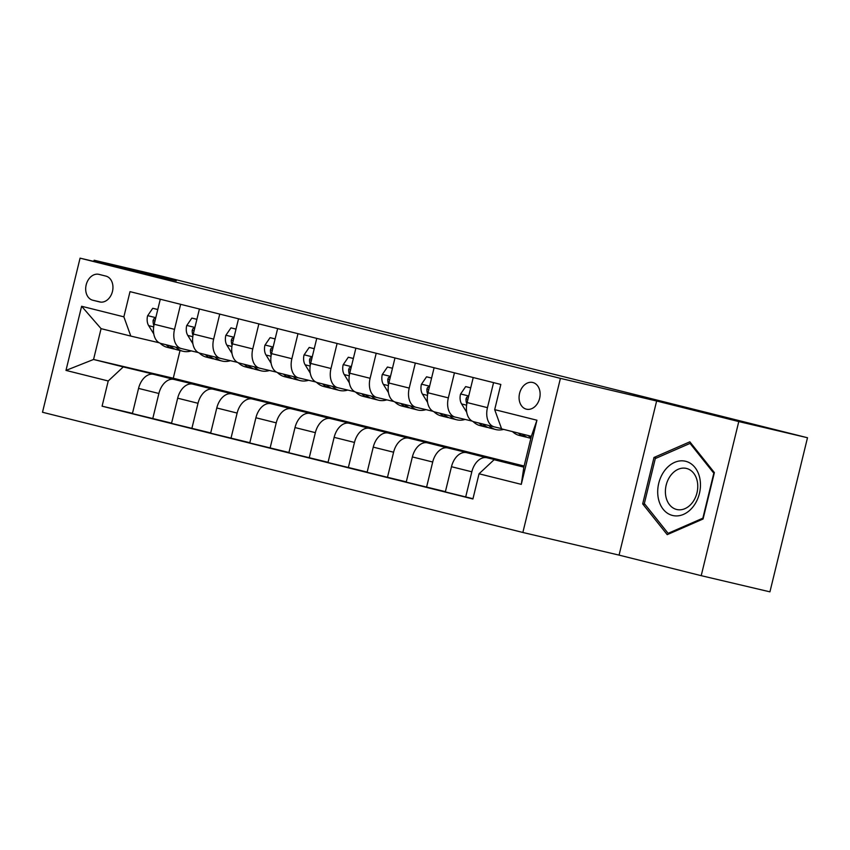 <?xml version="1.0" encoding="UTF-8"?>
<svg xmlns="http://www.w3.org/2000/svg" width="850" height="850" viewBox="0 0 850 850"><rect width="100%" height="100%" fill="white"/><g stroke="black" fill="none" stroke-linecap="round" stroke-linejoin="round"><path stroke-width="1.27" d="M532.844 382.511A13.717 10.328 -76.8 0 0 532.737 382.489A13.717 10.328 -76.8 0 0 519.562 393.401A13.717 10.328 -76.8 0 0 526.352 409.169A13.717 10.328 -76.8 0 0 526.458 409.19A13.717 10.328 -76.8 0 0 539.633 398.278A13.717 10.328 -76.8 0 0 532.844 382.511M701.207 575.673L738.778 421.568L656.636 401.009L619.066 555.114L701.207 575.673L769.93 591.844L807.5 437.739L162.86 276.409L94.137 260.238L93.851 261.396M619.066 555.114L522.856 532.472L42.5 412.261L80.07 258.156L560.416 378.367L522.856 532.472M92.724 300.209L99.609 301.931A13.292 9.998 -76.8 0 0 99.716 301.952A13.292 9.998 -76.8 0 0 112.476 291.38A13.292 9.998 -76.8 0 0 105.91 276.112L99.025 274.38A13.292 9.998 -76.8 0 0 98.919 274.359A13.292 9.998 -76.8 0 0 86.158 284.941A13.292 9.998 -76.8 0 0 92.724 300.209L100.927 302.143M108.226 380.981L65.981 370.409L81.621 306.266L123.866 316.837L130.804 336.09L101.076 328.652L93.553 359.476L123.282 366.913L108.226 380.981L102.085 406.183L472.908 498.982L479.049 473.79L494.116 459.712L523.844 467.149L531.356 436.326L501.627 428.889L494.689 409.647L536.934 420.219L521.294 484.362L479.049 473.79M494.689 409.647L500.831 384.444L130.007 291.646L123.866 316.837M738.778 421.568L807.5 437.739M656.636 401.009L560.416 378.367M80.07 258.156L176.279 280.797L94.137 260.238M180.03 350.529L173.273 378.229L93.553 359.476L65.981 370.409M130.804 336.09L159.237 342.784M493.563 382.627L487.464 407.66A17.149 11.294 104.1 0 0 494.296 426.881A17.149 11.294 104.1 0 0 494.392 426.913L501.511 428.581M454.442 372.831L448.343 397.874A17.149 11.294 104.1 0 0 455.175 417.095A17.149 11.294 104.1 0 0 455.281 417.116L472.164 421.09M415.331 363.046L409.222 388.078A17.149 11.294 104.1 0 0 416.064 407.309A17.149 11.294 104.1 0 0 416.16 407.331L433.054 411.304M376.21 353.26L370.111 378.293A17.149 11.294 104.1 0 0 376.943 397.513A17.149 11.294 104.1 0 0 377.049 397.545L393.933 401.519M337.099 343.464L330.99 368.507A17.149 11.294 104.1 0 0 337.822 387.728A17.149 11.294 104.1 0 0 337.928 387.749L354.811 391.723M297.978 333.678L291.879 358.711A17.149 11.294 104.1 0 0 298.711 377.942A17.149 11.294 104.1 0 0 298.807 377.963L315.701 381.937M258.868 323.892L252.758 348.925A17.149 11.294 104.1 0 0 259.59 368.146A17.149 11.294 104.1 0 0 259.696 368.178L276.579 372.151M219.746 314.096L213.648 339.139A17.149 11.294 104.1 0 0 220.479 358.36A17.149 11.294 104.1 0 0 220.575 358.381L237.469 362.355M180.636 304.311L174.526 329.343A17.149 11.294 104.1 0 0 181.358 348.574A17.149 11.294 104.1 0 0 181.464 348.596L198.347 352.569M182.325 381.087L123.282 366.913M182.389 380.821L153.606 374.329A17.149 11.294 104.1 0 0 138.55 388.397L132.409 413.599L171.594 423.119M221.436 390.873L173.952 379.419A17.149 11.294 104.1 0 0 158.886 393.486L152.745 418.689M221.51 390.607L192.727 384.115A17.149 11.294 104.1 0 0 177.671 398.193L171.519 423.385L210.704 432.916M260.557 400.669L213.063 389.204A17.149 11.294 104.1 0 0 198.008 403.283L191.866 428.474M260.621 400.403L231.837 393.901A17.149 11.294 104.1 0 0 216.782 407.979L210.641 433.181L249.826 442.701M299.678 410.454L252.184 399.001A17.149 11.294 104.1 0 0 237.129 413.068L230.977 438.271M299.742 410.189L270.959 403.697A17.149 11.294 104.1 0 0 255.903 417.764L249.762 442.967L288.936 452.487M338.789 420.24L291.295 408.786A17.149 11.294 104.1 0 0 276.239 422.854L270.098 448.056M338.853 419.974L310.069 413.483A17.149 11.294 104.1 0 0 295.014 427.561L288.873 452.752L328.058 462.283M377.91 430.036L330.416 418.572A17.149 11.294 104.1 0 0 315.361 432.65L309.219 457.842M377.974 429.771L349.191 423.268A17.149 11.294 104.1 0 0 334.135 437.346L327.994 462.549L367.168 472.069M417.021 439.822L369.527 428.368A17.149 11.294 104.1 0 0 354.471 442.436L348.33 467.638M417.084 439.556L388.312 433.064A17.149 11.294 104.1 0 0 373.246 447.132L367.104 472.334L406.289 481.854M456.142 449.608L408.648 438.154A17.149 11.294 104.1 0 0 393.592 452.221L387.451 477.424M456.206 449.342L427.422 442.85A17.149 11.294 104.1 0 0 412.367 456.928L406.226 482.12L445.4 491.651M495.252 459.404L447.759 447.939A17.149 11.294 104.1 0 0 432.703 462.017L426.562 487.209M495.316 459.138L466.544 452.636A17.149 11.294 104.1 0 0 451.478 466.714L445.336 491.916L472.972 498.716M524.004 466.469L486.88 457.736A17.149 11.294 104.1 0 0 471.824 471.803L465.683 497.006M523.94 466.735L494.116 459.712M173.273 378.229L524.11 466.034M160.289 299.221L154.19 324.254A17.149 11.294 104.1 0 0 161.022 343.485A17.149 11.294 104.1 0 0 161.117 343.506L181.262 348.543M102.085 406.183L132.472 413.334M199.41 309.007L193.301 334.05A17.149 11.294 104.1 0 0 200.133 353.271A17.149 11.294 104.1 0 0 200.239 353.292L220.373 358.339M238.521 318.803L232.422 343.836A17.149 11.294 104.1 0 0 239.254 363.056A17.149 11.294 104.1 0 0 239.349 363.088L259.494 368.124M277.642 328.589L271.533 353.621A17.149 11.294 104.1 0 0 278.364 372.853A17.149 11.294 104.1 0 0 278.471 372.874L298.605 377.91M316.752 338.374L310.654 363.418A17.149 11.294 104.1 0 0 317.486 382.638A17.149 11.294 104.1 0 0 317.592 382.659L337.726 387.706M355.874 348.171L349.764 373.203A17.149 11.294 104.1 0 0 356.607 392.424A17.149 11.294 104.1 0 0 356.703 392.456L376.837 397.492M394.984 357.956L388.886 382.989A17.149 11.294 104.1 0 0 395.717 402.22A17.149 11.294 104.1 0 0 395.824 402.241L415.958 407.277M434.106 367.742L428.007 392.785A17.149 11.294 104.1 0 0 434.839 412.006A17.149 11.294 104.1 0 0 434.934 412.027L455.079 417.074M473.227 377.538L467.118 402.571A17.149 11.294 104.1 0 0 473.949 421.791A17.149 11.294 104.1 0 0 474.056 421.823L494.19 426.859M101.076 328.652L81.621 306.266M536.934 420.219L531.356 436.326M521.294 484.362L523.844 467.149M714.383 472.589L689.839 441.83L653.99 457.481L642.674 503.891L667.218 534.65L703.067 519.01L714.383 472.589M645.076 504.454L642.674 503.891M656.455 458.065L653.99 457.481M157.771 309.549L152.734 308.284L147.571 315.839A11.358 7.48 104.1 0 0 148.665 325.635L153.786 333.944M160.108 343.188A32.799 21.601 104.1 0 0 167.238 347.331L173.188 348.819A32.799 21.601 104.1 0 0 175.089 349.159M175.844 347.193A32.799 21.601 104.1 0 0 182.888 351.241A32.799 21.601 104.1 0 0 191.271 350.901M157.781 309.496L152.734 308.284M166.143 344.76A32.799 21.601 104.1 0 0 173.188 348.819M182.888 351.241L176.938 349.754A32.799 21.601 -75.9 0 1 169.894 345.706M155.582 318.548L153.818 318.824L153.096 320.524A11.358 7.48 104.1 0 0 153.882 325.656M196.892 319.345L191.845 318.081L186.692 325.624A11.358 7.48 104.1 0 0 187.776 335.421L192.897 343.729M199.219 352.973A32.799 21.601 104.1 0 0 206.359 357.117L212.298 358.604A32.799 21.601 104.1 0 0 214.211 358.944M214.954 356.979A32.799 21.601 104.1 0 0 221.999 361.038A32.799 21.601 104.1 0 0 230.393 360.697M196.903 319.292L191.845 318.081M205.254 354.546A32.799 21.601 104.1 0 0 212.298 358.604M221.999 361.038L216.059 359.55A32.799 21.601 -75.9 0 1 209.015 355.491M194.692 328.334L192.939 328.61L192.206 330.321A11.358 7.48 104.1 0 0 193.003 335.453M236.002 329.131L230.966 327.866L225.803 335.41A11.358 7.48 104.1 0 0 226.897 345.206L232.018 353.526M238.34 362.769A32.799 21.601 104.1 0 0 245.469 366.902L251.419 368.39A32.799 21.601 104.1 0 0 253.321 368.741M254.076 366.764A32.799 21.601 104.1 0 0 261.12 370.823A32.799 21.601 104.1 0 0 269.503 370.483M236.013 329.078L230.966 327.866M244.375 364.342A32.799 21.601 104.1 0 0 251.419 368.39M261.12 370.823L255.17 369.336A32.799 21.601 -75.9 0 1 248.126 365.277M233.814 338.119L232.061 338.406L231.327 340.106A11.358 7.48 104.1 0 0 232.114 345.238M275.124 338.916L270.077 337.652L264.924 345.206A11.358 7.48 104.1 0 0 266.007 355.002L271.129 363.311M277.461 372.555A32.799 21.601 104.1 0 0 284.591 376.699L290.53 378.186A32.799 21.601 104.1 0 0 292.442 378.526M293.186 376.561A32.799 21.601 104.1 0 0 300.231 380.609A32.799 21.601 104.1 0 0 308.624 380.269M275.134 338.874L270.077 337.652M283.486 374.127A32.799 21.601 104.1 0 0 290.53 378.186M300.231 380.609L294.291 379.121A32.799 21.601 -75.9 0 1 287.247 375.073M272.924 347.916L271.171 348.192L270.449 349.892A11.358 7.48 104.1 0 0 271.235 355.024M314.234 348.712L309.198 347.448L304.034 354.992A11.358 7.48 104.1 0 0 305.129 364.788L310.25 373.097M316.572 382.341A32.799 21.601 104.1 0 0 323.701 386.484L329.651 387.972A32.799 21.601 104.1 0 0 331.564 388.312M332.308 386.346A32.799 21.601 104.1 0 0 339.352 390.405A32.799 21.601 104.1 0 0 347.746 390.065M314.245 348.659L309.198 347.448M322.607 383.913A32.799 21.601 104.1 0 0 329.651 387.972M339.352 390.405L333.402 388.918A32.799 21.601 -75.9 0 1 326.358 384.859M312.046 357.701L310.293 357.978L309.559 359.688A11.358 7.48 104.1 0 0 310.356 364.82M672.477 515.451A27.869 20.963 -76.8 0 0 699.423 493.467A27.869 20.963 -76.8 0 0 685.674 461.295A27.869 20.963 -76.8 0 0 658.739 483.278A27.869 20.963 -76.8 0 0 672.477 515.451M676.589 509.458A21.101 15.874 -76.8 0 0 676.749 509.501A21.101 15.874 -76.8 0 0 697.011 492.703A21.101 15.874 -76.8 0 0 686.577 468.467A21.101 15.874 -76.8 0 0 686.418 468.424A21.101 15.874 -76.8 0 0 666.156 485.212A21.101 15.874 -76.8 0 0 676.589 509.458M655.297 458.564L690.041 443.402L713.819 473.206L702.854 518.181L668.121 533.343L644.343 503.529L655.297 458.564M691.337 443.711L690.041 443.402M669.481 533.662L668.121 533.343M353.356 358.498L348.309 357.234L343.156 364.788A11.358 7.48 104.1 0 0 344.239 374.574L349.361 382.893M355.693 392.137A32.799 21.601 104.1 0 0 362.822 396.27L368.762 397.757A32.799 21.601 104.1 0 0 370.674 398.108M371.418 396.132A32.799 21.601 104.1 0 0 378.462 400.191A32.799 21.601 104.1 0 0 386.856 399.851M353.366 358.445L348.309 357.234M361.717 393.709A32.799 21.601 104.1 0 0 368.762 397.757M378.462 400.191L372.523 398.703A32.799 21.601 -75.9 0 1 365.479 394.644M351.167 367.487L349.403 367.774L348.681 369.474A11.358 7.48 104.1 0 0 349.467 374.606M387.43 367.03L392.487 368.241L387.43 367.03L382.266 374.574A11.358 7.48 104.1 0 0 383.361 384.37L388.482 392.679M394.804 401.922A32.799 21.601 104.1 0 0 401.933 406.066L407.883 407.554A32.799 21.601 104.1 0 0 409.796 407.894M410.539 405.928A32.799 21.601 104.1 0 0 417.584 409.976A32.799 21.601 104.1 0 0 425.978 409.636M400.839 403.495A32.799 21.601 104.1 0 0 407.883 407.554M417.584 409.976L411.634 408.489A32.799 21.601 -75.9 0 1 404.589 404.441M390.277 377.283L388.524 377.559L387.791 379.259A11.358 7.48 104.1 0 0 388.588 384.391M431.587 378.08L426.541 376.816L421.388 384.359A11.358 7.48 104.1 0 0 422.471 394.156L427.603 402.464M433.925 411.708A32.799 21.601 104.1 0 0 441.054 415.852L447.004 417.339A32.799 21.601 104.1 0 0 448.906 417.679M449.65 415.714A32.799 21.601 104.1 0 0 456.705 419.772A32.799 21.601 104.1 0 0 465.088 419.433M431.598 378.027L426.541 376.816M439.949 413.281A32.799 21.601 104.1 0 0 447.004 417.339M456.705 419.772L450.755 418.285A32.799 21.601 -75.9 0 1 443.711 414.226M429.399 387.069L427.635 387.345L426.913 389.056A11.358 7.48 104.1 0 0 427.699 394.188M470.709 387.866L465.662 386.601L460.509 394.156A11.358 7.48 104.1 0 0 461.592 403.941L466.714 412.261M473.036 421.504A32.799 21.601 104.1 0 0 480.165 425.638L486.115 427.136A32.799 21.601 104.1 0 0 488.027 427.476M488.771 425.499A32.799 21.601 104.1 0 0 495.816 429.558A32.799 21.601 104.1 0 0 503.625 429.388M470.719 387.812L465.662 386.601M479.071 423.077A32.799 21.601 104.1 0 0 486.115 427.136M495.816 429.558L489.876 428.071A32.799 21.601 -75.9 0 1 482.821 424.012M468.509 396.854L466.756 397.141L466.023 398.841A11.358 7.48 104.1 0 0 466.82 403.973M512.476 431.609A32.799 21.601 104.1 0 0 519.286 435.434L525.236 436.921A32.799 21.601 104.1 0 0 527.138 437.261M528.126 435.519A32.799 21.601 104.1 0 0 531.016 437.718M518.426 433.096A32.799 21.601 104.1 0 0 525.236 436.921M530.867 438.334L528.987 437.856A32.799 21.601 -75.9 0 1 522.187 434.031M173.952 379.419L153.606 374.329M213.063 389.204L192.727 384.115M252.184 399.001L231.837 393.901M291.295 408.786L270.959 403.697M330.416 418.572L310.069 413.483M369.527 428.368L349.191 423.268M408.648 438.154L388.312 433.064M447.759 447.939L427.422 442.85M486.88 457.736L466.544 452.636M158.886 393.486L138.55 388.397M174.526 329.343L154.19 324.254M213.648 339.139L193.301 334.05M198.008 403.283L177.671 398.193M252.758 348.925L232.422 343.836M237.129 413.068L216.782 407.979M291.879 358.711L271.533 353.621M276.239 422.854L255.903 417.764M330.99 368.507L310.654 363.418M315.361 432.65L295.014 427.561M370.111 378.293L349.764 373.203M354.471 442.436L334.135 437.346M409.222 388.078L388.886 382.989M393.592 452.221L373.246 447.132M448.343 397.874L428.007 392.785M432.703 462.017L412.367 456.928M487.464 407.66L467.118 402.571M471.824 471.803L451.478 466.714M155.794 317.677L147.698 315.647M153.691 326.889L148.665 325.635M154.987 320.971L153.096 320.524M194.905 327.462L186.819 325.433M192.801 336.674L187.776 335.421M194.108 330.767L192.206 330.321M234.026 337.248L225.93 335.229M231.923 346.471L226.897 345.206M233.219 340.553L231.327 340.106M273.137 347.044L265.051 345.015M271.033 356.256L266.007 355.002M272.34 350.338L270.449 349.892M312.258 356.83L304.162 354.801M310.154 366.042L305.129 364.788M311.451 360.134L309.559 359.688M351.379 366.616L343.283 364.597M349.265 375.838L344.239 374.574M350.572 369.92L348.681 369.474M390.49 376.412L382.394 374.382M388.386 385.624L383.361 384.37M389.683 379.706L387.791 379.259M429.611 386.197L421.515 384.168M427.507 395.409L422.471 394.156M428.804 389.502L426.913 389.056M468.722 395.983L460.636 393.964M466.618 405.206L461.592 403.941M467.914 399.288L466.023 398.841M181.358 348.574L161.022 343.485M220.479 358.36L200.133 353.271M259.59 368.146L239.254 363.056M298.711 377.942L278.364 372.853M337.822 387.728L317.486 382.638M376.943 397.513L356.607 392.424M416.064 407.309L395.717 402.22M455.175 417.095L434.839 412.006M494.296 426.881L473.949 421.791"/></g></svg>
